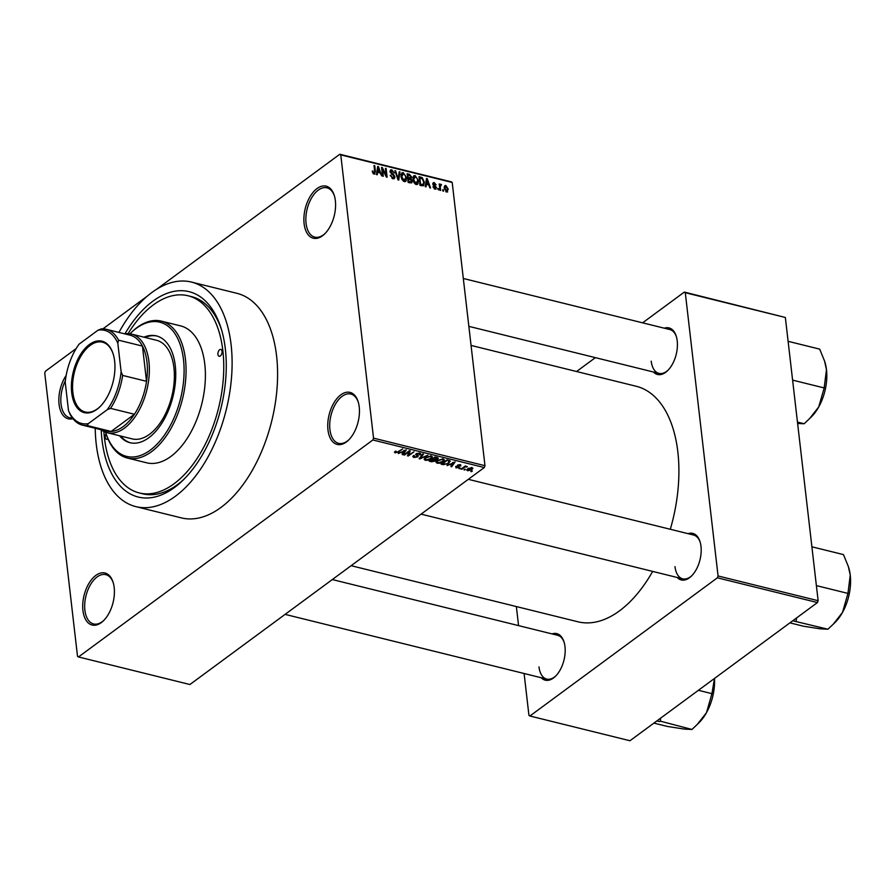 <?xml version="1.0" encoding="UTF-8"?>
<svg xmlns="http://www.w3.org/2000/svg" width="895" height="895" viewBox="0 0 895 895"><rect width="100%" height="100%" fill="white"/><g stroke="black" fill="none" stroke-linecap="round" stroke-linejoin="round"><path stroke-width="1.34" d="M72.92 418.692A26.805 14.935 103.9 0 1 59.07 404.316A26.805 14.935 103.9 0 1 66.152 375.464M65.346 380.789A25.396 14.152 -76.1 0 0 61.028 403.992A25.396 14.152 -76.1 0 0 69.732 417.73A25.396 14.152 -76.1 0 0 72.338 417.931M335.356 200.67A26.805 14.935 103.9 0 1 324.695 233.886A26.805 14.935 103.9 0 1 304.11 223.705A26.805 14.935 103.9 0 1 315.118 190.165A26.805 14.935 103.9 0 1 334.238 195.3A26.805 14.935 103.9 0 1 335.356 200.67M334.417 195.904A25.396 14.152 -76.1 0 0 326.966 187.827A25.396 14.152 -76.1 0 0 311.628 197.873A25.396 14.152 -76.1 0 0 306.068 223.381A25.396 14.152 -76.1 0 0 314.772 237.119A25.396 14.152 -76.1 0 0 325.131 233.438M359.219 406.901A26.805 14.935 103.9 0 1 348.547 440.105A26.805 14.935 103.9 0 1 327.973 429.924A26.805 14.935 103.9 0 1 338.981 396.384A26.805 14.935 103.9 0 1 358.089 401.531A26.805 14.935 103.9 0 1 359.219 406.901M358.28 402.123A25.396 14.152 -76.1 0 0 350.829 394.046A25.396 14.152 -76.1 0 0 335.48 404.092A25.396 14.152 -76.1 0 0 329.931 429.6A25.396 14.152 -76.1 0 0 338.634 443.338A25.396 14.152 -76.1 0 0 348.994 439.658M114.18 587.5A26.805 14.935 103.9 0 1 103.507 620.716A26.805 14.935 103.9 0 1 82.933 610.535A26.805 14.935 103.9 0 1 93.941 576.995A26.805 14.935 103.9 0 1 113.05 582.13A26.805 14.935 103.9 0 1 114.18 587.5M113.24 582.734A25.396 14.152 -76.1 0 0 105.789 574.657A25.396 14.152 -76.1 0 0 90.451 584.703A25.396 14.152 -76.1 0 0 84.891 610.211A25.396 14.152 -76.1 0 0 93.595 623.949A25.396 14.152 -76.1 0 0 103.954 620.269M552.036 633.906A23.975 13.358 103.9 0 1 563.973 641.793A23.975 13.358 103.9 0 1 564.98 646.593A23.975 13.358 103.9 0 1 555.437 676.307A23.975 13.358 103.9 0 1 541.206 677.728M538.98 666.876A22.565 12.575 -76.1 0 0 546.722 679.092A22.565 12.575 -76.1 0 0 555.885 675.859M664.269 328.185A23.975 13.358 103.9 0 1 676.206 336.072A23.975 13.358 103.9 0 1 677.213 340.872A23.975 13.358 103.9 0 1 667.67 370.597A23.975 13.358 103.9 0 1 653.428 372.007M651.213 361.155A22.565 12.575 -76.1 0 0 658.955 373.372A22.565 12.575 -76.1 0 0 668.106 370.15M688.042 533.666A23.975 13.358 103.9 0 1 699.979 541.553A23.975 13.358 103.9 0 1 700.986 546.353A23.975 13.358 103.9 0 1 691.443 576.067A23.975 13.358 103.9 0 1 677.202 577.476M674.987 566.636A22.565 12.575 -76.1 0 0 682.728 578.841A22.565 12.575 -76.1 0 0 691.88 575.619M124.953 333.835A105.789 58.947 103.9 0 1 220.897 327.704A105.789 58.947 103.9 0 1 225.339 348.905A105.789 58.947 103.9 0 1 183.218 480A105.789 58.947 103.9 0 1 101.996 439.814A105.789 58.947 103.9 0 1 101.202 429.846M103.876 431.491A101.56 56.586 -76.1 0 0 104.458 437.991A101.56 56.586 -76.1 0 0 139.273 492.944L142.685 493.794A101.56 56.586 -76.1 0 0 184.549 478.68M95.228 428.291A115.668 64.451 -76.1 0 0 96.235 444.054A115.668 64.451 -76.1 0 0 135.895 506.637A115.668 64.451 -76.1 0 0 205.794 460.847A115.668 64.451 -76.1 0 0 231.089 344.653A115.668 64.451 -76.1 0 0 191.44 282.07A115.668 64.451 -76.1 0 0 118.945 332.437M135.895 506.637L181.372 517.892A115.668 64.451 -76.1 0 0 251.271 472.101A115.668 64.451 -76.1 0 0 276.577 355.908A115.668 64.451 -76.1 0 0 236.918 293.325L191.44 282.07M670.299 529.269A121.306 67.595 -76.1 0 0 677.839 451.919A121.306 67.595 -76.1 0 0 636.244 386.282L471.061 345.425M78.491 656.952L189.919 684.518L484.296 467.548L372.868 439.982L78.491 656.952L77.518 656.315L44.75 373.081L45.432 371.224L76.153 348.58M102.947 328.834L147.104 296.29M156.715 289.208L339.798 154.253L451.237 181.819L452.199 182.457L484.978 465.691L484.296 467.548M467.671 470.792L466.787 470.076L467.828 468.7L472.012 467.593L472.896 468.309L471.9 469.662L467.671 470.792L467.458 468.98M461.798 469.271L461.082 469.092L465.266 466.004L465.993 466.183L465.322 466.675L467.391 466.675L464.964 467.067L461.798 469.271L461.731 468.611M455.891 466.53L456.047 467.917L455.633 466.485L456.696 467.492L458.318 467.257L457.535 465.187L460.354 464.718L460.835 466.015L458.341 465.31L459.157 467.358L456.047 467.917L455.633 466.485M456.428 466.608L456.696 467.492M458.318 467.257L458.385 465.747L458.52 466.955M457.132 465.814L457.535 465.187M460.354 464.718L460.835 466.015L460.701 464.818M460.041 465.881L459.717 464.617M458.285 464.807L458.229 465.624M458.811 466.004L459.157 467.358L459.012 466.116M449.95 460.768L448.898 463.207L443.249 464.673L441.134 464.158L446.885 459.907L450.33 461.305M435.753 459.392L435.373 461.07L431.479 461.764L429.242 461.216L434.992 456.976L437.241 457.524L437.789 459.09L436.033 460.131M438.326 458.218L437.789 459.09L437.621 457.636M419.867 458.9L419.162 458.721L422.776 453.944L423.525 454.134L420.147 458.296L427.899 455.219L419.867 458.9L419.755 457.927M404.428 455.074L403.712 454.895L409.462 450.655L410.234 450.845L408.679 455.007L414.016 451.785L408.254 456.025L407.482 455.835L409.037 451.684L404.428 455.074L404.361 454.425M394.449 452.277L395.4 451.147L396.205 451.27L395.881 452.378L397.089 452.243L402.638 448.966L398.734 451.852L395.176 452.859L394.449 452.277L395.176 452.859L395.008 451.46M396.205 451.27L395.881 452.378M398.364 453.575L406.33 449.883L402.884 454.694L402.123 454.503L403.22 453.083L400.714 452.467L398.309 453.06M417.182 456.674L416.13 453.787L419.766 453.127L420.885 453.933L420.225 454.94L419.117 453.631L416.477 454.459L418.189 455.555L417.909 456.842L413.993 457.513L412.774 456.64L413.535 455.488L414.34 455.611L414.732 457.032L417.182 456.674L417.372 455.096M414.34 455.611L414.732 457.032M415.582 454.626L416.13 453.787M419.431 454.817L419.039 453.015M418.189 455.555L417.909 456.842L417.73 455.286M424.163 459.146L425.427 457.513L431.256 455.969L432.442 456.931L431.077 458.844L428.291 460.187L425.338 460.321L424.163 459.392M436.055 462.089L437.319 460.455L443.137 458.911L444.334 459.862L442.969 461.775L440.183 463.129L437.23 463.263L436.055 462.335M447.164 465.646L455.119 461.943L451.673 466.765L450.912 466.575L452.009 465.154L449.503 464.527L447.097 465.131M459.739 468.756L459.012 468.577L460.556 468.152L459.739 468.756L459.661 468.096M464.695 469.987L463.968 469.808L464.796 469.193L465.523 469.372L464.695 469.987L464.617 469.327M471.52 471.665L470.792 471.486L472.336 471.061L471.52 471.665L471.441 471.016M443.428 189.941L443.573 191.183L442.846 191.004L442.701 189.762L443.428 189.941L442.779 190.411M440.295 187.189L440.676 190.467L439.948 190.288L439.221 183.956L440.06 185.153L440.799 184.236L441.526 184.75L439.646 187.659M439.411 185.623L440.206 184.672M440.888 185.355L439.512 186.496M438.46 188.711L438.606 189.953L437.744 188.532L438.46 188.711L437.823 189.192M436.525 187.558L435.015 189.169L433.012 186.708L434.959 188.286L435.82 187.536L432.8 184.012L434.22 182.614L436.111 184.84L434.355 183.52L433.516 184.068L436.525 187.558L434.556 189.013M436.089 189.046L435.015 189.169M434.232 188.823L435.82 187.536M433.191 182.725L434.22 182.614L432.788 183.676M434.355 183.52L432.911 184.504M426.356 184.404L426.031 186.842L425.27 186.652L426.467 178.508L427.228 178.687L430.551 187.961L429.79 187.771L428.862 185.019L426.356 184.404L425.517 185.019M416.925 184.571L418.11 183.699L416.186 184.515L413.96 182.636L412.897 179.481L413.747 175.812L415.168 175.599L418.468 180.756L417.585 184.314M405.043 181.629L406.218 180.756L404.305 181.573L402.068 179.694L401.005 176.539L401.855 172.869L403.276 172.657L406.576 177.814L405.703 181.372M374.132 174.111L372.935 173.216L372.253 171.012L374.054 173.104L374.759 172.645L374.032 165.53L374.759 165.709L375.441 171.616L374.132 174.111L375.039 174.01M373.293 173.664L374.759 172.645M452.199 182.457L340.771 154.891L373.539 438.136L484.978 465.691M377.567 172.332L377.242 174.771L376.482 174.581L377.679 166.436L378.44 166.627L381.751 175.89L380.073 172.948L377.567 172.332L376.728 172.948M382.501 169.312L383.306 176.27L382.579 176.091L381.572 167.399L382.344 167.589L386.204 175.319L385.398 168.349L386.125 168.528L387.132 177.221L386.36 177.031L382.501 169.312L381.852 169.793M394.919 176.807L394.348 178.62L392.95 178.765L390.22 175.241L392.905 177.769L394.192 176.639L390.007 171.683L390.533 169.96L391.786 169.815L394.27 172.948L391.932 170.833L390.735 171.896L393.576 174.458L394.919 176.807L394.091 177.411M392.055 178.396L394.192 176.639M391.932 170.833L390.142 172.332M400.009 171.963L398.745 180.096L398.04 179.917L394.885 170.688L395.635 170.878L398.23 178.978L399.248 171.773L400.009 171.963L399.125 172.612M412.271 180.958L411.756 182.882L408.12 182.412L407.113 173.708L409.362 174.268L411.599 176.953L411.029 178.575L412.271 180.958L411.51 181.506M411.141 178.497L410.369 179.067M424.353 182.155L423.637 185.746L420.001 185.355L418.994 176.651L422.183 177.602L424.353 182.155L423.682 182.647M448.261 189.203L446.639 192.045L444.244 188.274L445.878 185.5L448.261 189.203L447.589 189.706M447.69 191.888L446.639 192.045M444.815 185.657L445.878 185.5L444.244 186.697M221.445 329.494A101.56 56.586 -76.1 0 0 191.463 296.614L188.051 295.764A101.56 56.586 -76.1 0 0 128.075 333.634M524.101 673.499L528.945 715.362L529.907 716L629.968 740.747L817.448 602.559L717.387 577.812L718.07 575.966L818.131 600.713L817.448 602.559M529.907 716L717.387 577.812M642.61 322.826L684.328 292.083L785.351 317.468L818.131 600.713M785.351 317.468L685.29 292.721L718.07 575.966M576.559 371.514L595.376 357.642M516.359 606.553L518.563 625.627M351.142 565.696L577.991 621.801A121.306 67.595 -76.1 0 0 652.668 571.413M685.29 292.721L684.328 292.083M700.159 542.146A22.565 12.575 -76.1 0 0 693.569 535.031L468.32 479.317M564.163 642.397A22.565 12.575 -76.1 0 0 557.563 635.271L332.313 579.557M676.385 336.677A22.565 12.575 -76.1 0 0 669.784 329.55L463.308 278.479M372.868 439.982L373.539 438.136M340.771 154.891L339.798 154.253M372.331 171.549L372.969 171.079M374.11 166.19L374.759 165.709M377.556 167.275L378.44 166.627M378.082 169.01L377.69 171.37L379.704 171.874L378.216 167.443L377.209 169.647M376.862 171.985L377.69 171.37M377.444 168.014L378.216 167.443M378.708 172.612L379.704 171.874M381.662 168.103L382.344 167.589M385.476 168.998L386.125 168.528M390.309 175.767L390.925 175.308M389.985 171.146L391.786 169.815M392.905 174.961L393.576 174.458M401.038 174.301L403.276 172.657M405.905 178.306L406.576 177.814M403.376 181.159L405.849 177.613L405.323 175.565L403.399 173.675L400.96 174.838M403.399 173.675L401.732 176.729L404.182 180.555L405.234 180.387L403.835 181.416M401.117 177.188L401.732 176.729M408.355 175.006L409.362 174.268M410.883 177.478L411.599 176.953M407.952 174.905L408.254 177.512L410.357 177.948L410.894 176.908L409.205 175.219L407.303 175.386M407.605 177.982L408.254 177.512M409.272 178.743L410.894 176.908M407.717 179L408.366 178.519L408.724 181.573L411.252 181.92L409.966 182.871M408.075 182.054L408.724 181.573M409.876 182.848L411.543 180.779L408.366 178.519M409.25 182.692L410.257 181.953M412.931 177.244L415.168 175.599M417.797 181.249L418.468 180.756M415.258 184.09L417.741 180.555L417.204 178.508L415.291 176.617L412.852 177.781M415.291 176.617L413.624 179.671L416.074 183.497L417.126 183.33L415.728 184.359M412.998 180.13L413.624 179.671M421.344 178.228L422.183 177.602M419.833 177.848L420.605 184.515L423.581 184.023L423.626 181.965L422.171 178.597L419.196 178.329M419.956 184.985L420.605 184.515M421.78 185.791L423.581 184.023M420.907 185.578L421.914 184.84M426.344 179.347L427.228 178.687M426.87 181.081L426.49 183.441L428.504 183.945L427.004 179.515L425.998 181.719M425.651 184.057L426.49 183.441M426.244 180.085L427.004 179.515M427.497 184.683L428.504 183.945M433.146 187.189L433.728 186.764M433.191 185.097L433.806 184.65M439.3 184.616L439.948 184.135M440.709 185.343L441.526 184.75M445.844 191.664L447.545 189.091L445.956 186.395L444.188 187.357M445.956 186.395L444.96 188.453L447.131 191.049L446.09 191.821M444.334 188.912L444.96 188.453M402.761 453.675L402.884 454.694M403.142 452.4L403.22 453.083M403.981 450.957L401.631 452.031L403.645 452.523L405.401 450.241L403.925 450.453M408.467 453.206L408.679 455.007M408.053 454.291L408.254 456.025M408.959 451.024L409.037 451.684M413.87 456.495L413.993 457.513M420.023 453.206L420.225 454.94M416.768 453.407L416.835 453.978M416.376 453.62L416.477 454.459M420.057 457.535L420.147 458.296M430.998 458.106L431.077 458.844M425.237 459.381L425.338 460.321M430.517 455.857L430.584 456.472L426.143 457.692L425.125 459.09L426.009 459.829L430.372 458.643L431.368 457.613L431.323 455.991M426.065 457.076L426.143 457.692M431.368 457.613L430.584 456.472M435.183 459.359L435.373 461.07M434.97 456.987L433.325 458.911L434.69 459.247L436.973 458.978L437.219 457.524M433.258 458.251L433.325 458.911M436.973 458.978L435.048 457.647M432.654 459.403L430.64 460.891L434.646 460.891L432.576 458.755M430.562 460.243L430.64 460.891M434.008 459.079L434.646 460.891M442.88 461.048L442.969 461.775M437.118 462.323L437.23 463.263M442.398 458.799L442.477 459.403L438.024 460.634L437.017 462.033L437.901 462.76L442.264 461.585L443.26 460.556L443.215 458.934M437.957 460.019L438.024 460.634M443.26 460.556L442.477 459.403M443.17 463.99L443.249 464.673M448.809 462.502L448.898 463.207M446.941 460.589L442.522 463.834L446.482 463.99L448.182 463.028L449.133 461.238L446.862 459.929M442.454 463.185L442.522 463.834M448.138 460.22L448.216 460.903M449.044 460.444L449.324 461.574L449.2 460.489M451.55 465.736L451.673 466.765M451.93 464.471L452.009 465.154M452.769 463.028L450.42 464.091L452.434 464.594L454.19 462.312L452.713 462.525M465.243 466.015L465.322 466.675M466.496 466.317L466.586 467.067M464.874 466.295L464.964 467.067M463.901 467.011L463.968 467.671M471.81 468.879L471.9 469.662M471.833 467.559L471.933 468.488L468.555 468.868L468.286 470.356L471.139 469.517L471.329 467.503M468.477 468.264L468.555 468.868M467.626 468.846L468.286 470.356M222.049 351.321A3.524 1.969 -76.1 0 0 220.83 349.419A3.524 1.969 -76.1 0 0 218.704 350.818A3.524 1.969 -76.1 0 0 217.933 354.353A3.524 1.969 -76.1 0 0 219.141 356.266A3.524 1.969 -76.1 0 0 221.278 354.867A3.524 1.969 -76.1 0 0 222.049 351.321M106.102 433.762A3.524 1.969 -76.1 0 0 105.286 437.386A3.524 1.969 -76.1 0 0 106.494 439.3A3.524 1.969 -76.1 0 0 107.937 438.774M119.561 435.753A55.009 30.654 -76.1 0 0 129.988 442.701A55.009 30.654 -76.1 0 0 163.237 420.918A55.009 30.654 -76.1 0 0 175.263 365.652A55.009 30.654 -76.1 0 0 156.401 335.893A55.009 30.654 -76.1 0 0 143.95 337.169M156.972 336.039A55.009 30.654 -76.1 0 0 145.079 337.449M105.61 432.229A69.116 38.507 -76.1 0 0 105.811 432.844A69.116 38.507 -76.1 0 0 155.103 446.09A69.116 38.507 -76.1 0 0 183.486 359.6A69.116 38.507 -76.1 0 0 130.413 333.343A69.116 38.507 -76.1 0 0 129.965 333.79M130.413 333.343L131.296 332.481A70.526 39.302 103.9 0 1 161.268 321.115A70.526 39.302 103.9 0 1 185.444 359.275A70.526 39.302 103.9 0 1 170.028 430.115A70.526 39.302 103.9 0 1 127.403 458.039A70.526 39.302 103.9 0 1 106.181 434.008L105.811 432.844M127.403 458.039L146.724 462.816A70.526 39.302 -76.1 0 0 189.348 434.903A70.526 39.302 -76.1 0 0 204.776 364.052A70.526 39.302 -76.1 0 0 180.6 325.892L161.268 321.115M139.273 492.944A101.56 56.586 -76.1 0 0 200.659 452.736A101.56 56.586 -76.1 0 0 222.866 350.717A101.56 56.586 -76.1 0 0 188.051 295.764M124.741 333.869A50.78 28.293 103.9 0 1 131.509 334.092L156.524 340.279A50.78 28.293 103.9 0 1 173.932 367.755A50.78 28.293 103.9 0 1 162.834 418.77A50.78 28.293 103.9 0 1 132.136 438.874L107.12 432.688A50.78 28.293 103.9 0 1 101.034 429.723M120.691 436.044A55.009 30.654 -76.1 0 0 130.558 442.824M96.917 409.339A36.818 20.518 103.9 0 1 71.701 392.737A36.818 20.518 103.9 0 1 89.41 344.497A36.818 20.518 103.9 0 1 113.083 353.726A36.818 20.518 103.9 0 1 99.971 406.722A36.818 20.518 103.9 0 1 96.917 409.339M113.195 354.084A35.968 20.037 -76.1 0 0 102.489 342.17A35.968 20.037 -76.1 0 0 90.182 345.414A35.968 20.037 -76.1 0 0 72.719 382.646A35.968 20.037 -76.1 0 0 85.215 412.002A35.968 20.037 -76.1 0 0 97.51 408.769A35.968 20.037 -76.1 0 0 100.24 406.464M88.314 423.637L87.24 425.55A49.37 27.51 103.9 0 1 82.452 425.125L106.326 431.032A49.37 27.51 -76.1 0 0 111.125 431.457A49.37 27.51 -76.1 0 0 123.208 426.591A49.37 27.51 -76.1 0 0 134.44 414.262A49.37 27.51 -76.1 0 0 146.534 381.326A49.37 27.51 -76.1 0 0 142.45 346.096A49.37 27.51 -76.1 0 0 130.032 335.178L106.158 329.27A49.37 27.51 103.9 0 1 118.576 340.189L117.827 343.255A47.961 26.727 -76.1 0 0 98.014 330.199L79.118 344.127A47.961 26.727 -76.1 0 0 65.201 382.042L68.501 410.581A47.961 26.727 -76.1 0 0 88.314 423.637L107.21 409.709A47.961 26.727 -76.1 0 0 121.127 371.794L117.827 343.255M131.509 334.092A50.78 28.293 103.9 0 1 149.141 375.531A50.78 28.293 103.9 0 1 124.494 428.112A50.78 28.293 103.9 0 1 107.12 432.688M87.24 425.55L111.125 431.457L134.44 414.262L110.555 408.366L107.21 409.709M121.127 371.794L122.649 375.419L146.534 381.326L142.45 346.096L118.576 340.189M98.014 330.199L101.359 328.857A49.37 27.51 103.9 0 1 106.158 329.27M82.452 425.125A49.37 27.51 103.9 0 1 70.023 414.206L68.501 410.581M122.649 375.419A49.37 27.51 103.9 0 1 110.555 408.366M797.456 422.082L804.169 423.738L797.624 423.492M792.601 380.129L824.172 387.938L818.724 406.968L809.472 418.726L804.169 423.738M788.115 341.319L819.686 349.128L824.563 361.043L826.477 369.657L824.172 387.938M809.472 418.726L811.284 416.947A38.161 21.267 -76.1 0 0 818.724 406.968A38.161 21.267 -76.1 0 0 826.477 369.657A38.161 21.267 -76.1 0 0 824.877 362.016L824.563 361.043M656.74 721.012L659.805 721.549A43.81 24.411 -76.1 0 0 660.074 721.348A43.81 24.411 -76.1 0 0 660.342 721.157L660.611 718.159M653.909 723.104L667.446 726.449L684.239 729.078L691.947 729.459L660.342 721.157M698.402 690.302L711.939 693.659L706.491 712.677L697.25 724.447L691.947 729.459M697.25 724.447L699.051 722.668A38.161 21.267 -76.1 0 0 706.491 712.677A38.161 21.267 -76.1 0 0 714.501 678.444L711.939 693.659M792.746 620.772L827.942 629.219L820.245 628.838L803.453 626.209L789.916 622.853M796.102 621.343L796.617 617.919M816.374 585.61L847.945 593.407L842.497 612.437L833.245 624.207L827.942 629.219M811.888 546.8L843.459 554.598L848.337 566.513L850.25 575.138L847.945 593.407M833.245 624.207L835.057 622.428A38.161 21.267 -76.1 0 0 842.497 612.437A38.161 21.267 -76.1 0 0 850.25 575.138A38.161 21.267 -76.1 0 0 848.65 567.486L848.337 566.513M374.77 172.108L375.441 171.616M391.607 174.189L392.267 173.697M408.601 178.586L409.608 177.848M420.023 177.892L421.03 177.154M433.874 185.802L434.668 185.209M398.655 451.192L398.734 451.852M416.264 453.687L416.466 455.421M420.672 456.73L420.762 457.558M431.401 461.082L431.479 461.764M436.234 457.278L436.312 457.96M457.848 464.986L458.039 466.575M374.546 173.026L373.472 173.809M393.867 177.68L392.558 178.642M391.037 170.911L390.007 171.672M410.66 177.825L409.384 178.776M435.596 188.219L434.545 189.002M433.683 183.565L432.833 184.191M440.519 185.422L439.479 186.194M395.512 452.087L395.4 451.147M413.837 456.383L413.747 455.521M419.867 454.134L419.744 453.127M425.125 459.09L424.991 457.871M435.048 460.31L434.936 459.303M437.017 462.033L436.872 460.813M460.276 465.489L460.175 464.673M658.955 373.372L468.846 326.351M546.722 679.092L285.08 614.373M421.086 514.133L682.728 578.841"/></g></svg>
